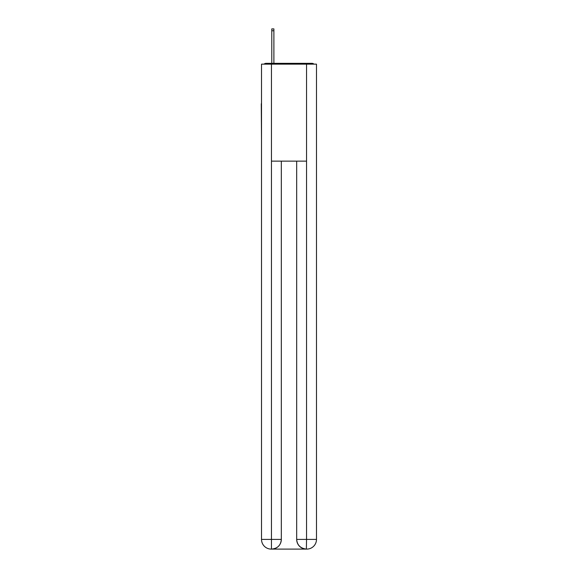 <?xml version="1.0" encoding="UTF-8"?>
<svg xmlns="http://www.w3.org/2000/svg" width="578" height="578" viewBox="0 0 578 578"><rect width="100%" height="100%" fill="white"/><g stroke="black" fill="none" stroke-linecap="round" stroke-linejoin="round"><path stroke-width="0.87" d="M316.484 139.797L316.484 71.578M261.516 103.744L261.516 71.578M261.278 103.744L261.516 139.797M314.013 64.144A3.23 3.23 0 0 0 311.874 63.334L266.126 63.334A3.23 3.23 0 0 0 263.987 64.144M266.126 63.334L271.783 63.334L271.783 28.9L273.885 28.9L273.885 63.334L276.392 63.334M301.608 63.334L311.874 63.334M271.458 64.144L271.458 161.132L306.542 161.132L306.542 64.144L261.516 64.144L261.516 539.404A9.696 9.696 0 0 0 271.219 549.1L306.376 549.1A9.696 9.696 0 0 1 296.68 539.404L296.68 161.132L296.68 539.404C297.171 545.119 300.408 548.349 306.376 549.1L306.542 539.404L316.484 539.404A9.696 9.696 0 0 1 306.781 549.1L306.607 549.1M306.542 64.144L316.484 64.144L316.484 539.404M281.32 161.132L281.32 539.404A9.696 9.696 0 0 1 271.624 549.1C277.621 548.471 280.85 545.242 281.32 539.404L281.32 161.132M261.516 539.404A9.696 9.696 0 0 0 271.219 549.1A9.696 9.696 0 0 1 261.516 539.404L271.458 539.404L271.458 549.1M281.32 539.404L271.458 539.404L271.458 161.132M296.68 539.404L306.542 539.404L306.542 161.132M271.783 30.757L273.885 30.757"/></g></svg>
